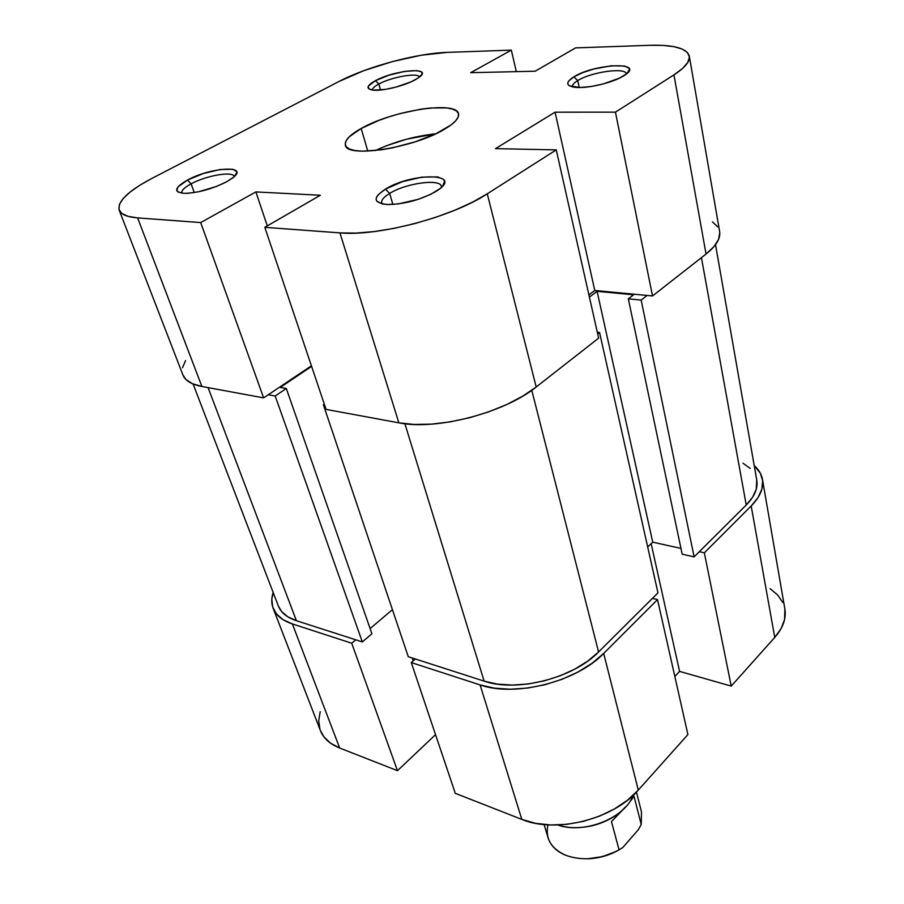 <?xml version="1.0" encoding="UTF-8"?>
<svg xmlns="http://www.w3.org/2000/svg" width="904" height="904" viewBox="0 0 904 904"><rect width="100%" height="100%" fill="white"/><g stroke="black" fill="none" stroke-linecap="round" stroke-linejoin="round"><path stroke-width="1.36" d="M191.128 183.828C184.235 187.58 181.162 190.699 181.896 193.162L181.851 193.049C181.275 190.586 184.371 187.512 191.128 183.828L194.258 192.563L191.128 183.828C206.157 175.523 233.062 170.901 234.17 176.517L234.204 176.642C233.458 170.856 206.293 175.444 191.128 183.828L187.444 180.077L191.128 183.828M226.52 181.862C211.581 189.241 197.434 193.072 184.054 193.343C173.331 192.021 174.461 187.603 187.444 180.077L177.907 186.97L176.788 190.642L177.964 191.964L183.602 193.32L187.862 193.286L198.439 191.795L216.192 186.552L226.52 181.862L233.718 177.082L236.712 172.946L236.486 171.331L232.701 169.263L220.135 169.511L203.23 173.557L187.444 180.077C211.016 167.003 250.363 164.867 232.61 177.998L226.52 181.862M378.844 84.015C374.482 86.366 372.312 88.389 372.346 90.061C372.312 88.389 374.482 86.366 378.844 84.015L380.539 90.027L378.844 84.015C391.5 76.976 418.123 72.354 419.524 77.032C418.123 72.354 391.5 76.976 378.844 84.015L375.476 80.659L378.844 84.015M415.06 79.891C404.201 85.959 382.076 91.327 372.934 90.14C365.679 88.886 366.527 85.733 375.476 80.659L368.414 86.061L368.606 88.728L372.866 90.129L385.398 89.394L395.975 87.1L411.06 81.857L418.269 77.959L421.852 74.456L422.1 73.021L421.32 71.879L416.823 70.602L404.393 71.439L388.935 75.19L375.476 80.659C395.003 69.777 434.236 66.602 419.049 77.394L415.06 79.891M577.735 80.58C573.769 82.987 572.017 85.1 572.458 86.908L572.424 86.75C572.13 84.965 573.904 82.908 577.735 80.58L579.215 87.518L577.735 80.58C591.227 71.947 625.918 67.066 626.235 73.902L626.257 74.071C626.506 67.02 591.374 71.845 577.735 80.58L573.893 76.829L577.735 80.58M623.67 75.857C612.822 82.852 586.493 88.965 574.684 87.27C565.746 85.744 565.486 82.253 573.893 76.829L568.718 80.976L567.78 82.852L568.006 84.479L569.407 85.812L580.018 87.518L591.035 86.524L603.262 83.948L619.635 78.06L626.709 73.699L629.387 69.8L628.947 68.207L624.63 66.048L611.274 65.789L593.815 69.02L582.696 72.636L573.893 76.829C595.137 63.336 646.552 61.472 624.381 75.416L623.67 75.857M389.669 193.411C382.98 197.547 380.471 201.05 382.155 203.908L381.691 202.982C381.104 200.225 383.759 197.038 389.669 193.411L392.856 204.462L389.669 193.411C405.817 183.207 440.203 178.382 441.333 186.337L441.423 187.365C443.118 178.201 406.71 182.608 389.669 193.411L385.42 189.151L389.669 193.411M435.92 191.467C420.575 199.908 404.461 204.259 387.59 204.541C373.182 202.959 372.459 197.829 385.42 189.151L378.38 194.552L376.606 197.083L376.098 199.377L376.911 201.332L382.369 203.954L386.822 204.507L398.348 203.931L418.597 199.219L430.892 194.224L439.92 188.676L442.745 185.964L444.531 181.195L443.446 179.32L437.615 176.913L421.795 177.15L402.314 181.715L385.42 189.151C412.427 172.099 464.837 173.014 437.095 190.721L435.92 191.467M361.171 128.481L367.77 151.126L361.171 128.481C392.155 110.548 456.667 100.412 458.509 113.768C459.39 118.006 454.689 123.17 444.429 129.283C413.987 147.962 346.322 158.437 345.362 145.148C344.424 140.482 349.69 134.922 361.171 128.481L349.328 136.73L346.209 140.561L345.181 143.985L346.334 146.866L349.645 149.092L355.046 150.55L362.346 151.183L381.477 149.804L392.551 147.838L415.411 141.747L436.044 133.656L451.062 124.933L455.706 120.786L458.204 117L458.497 113.723L456.622 111.068L452.678 109.124L446.87 107.938L430.643 107.983L420.857 109.181L399.67 113.689L389.014 116.831L378.81 120.424L361.171 128.481M598.64 338.13L556.254 149.872L487.267 193.818L536.196 387.002L598.64 338.13L556.254 149.872L487.267 193.818L472.487 202.18L454.972 210.157L435.491 217.401L414.902 223.559L394.144 228.35L374.154 231.571L355.837 233.096L339.949 232.893L264.804 227.322L320.355 195.241L255.888 191.919L200.688 222.565L137.634 217.898L201.886 386.483L263.629 397.873L200.688 222.565L137.634 217.898L128.097 216.35L121.814 213.457L118.932 209.355L119.486 204.247L123.34 198.36L130.244 191.93L139.883 185.207L151.849 178.438L339.237 81.36L151.849 178.438C128.176 190.936 117.283 201.49 119.181 210.123C120.91 214.44 127.068 217.028 137.634 217.898L201.886 386.483L263.629 397.873L311.405 365.815L263.629 397.873L200.688 222.565L255.888 191.919L267.279 225.887L255.888 191.919L320.355 195.241L264.804 227.322L326.084 409.399L398.845 422.823L414.077 424.462L431.468 424.145L450.271 421.863L469.662 417.704L488.77 411.828L506.748 404.529L522.783 396.121L536.196 387.002L598.64 338.13M689.323 56.229L719.64 231.616C720.714 238.453 716.183 245.933 706.047 254.047L673.943 74.885L615.443 112.164L652.519 295.958L706.047 254.047L673.943 74.885C684.995 67.71 690.125 61.461 689.311 56.161C686.859 48.251 673.661 44.635 649.716 45.302L575.565 47.889L649.716 45.302L662.914 45.392L673.898 46.646L682.226 49.065L687.492 52.568L689.402 57.088L687.786 62.444L682.588 68.455L673.943 74.885L615.443 112.164L555.079 112.186L495.482 148.64L556.254 149.872L495.482 148.64L555.079 112.186L594.775 290.478L652.519 295.958L706.047 254.047L713.934 246.668L718.544 239.481L719.776 232.791M435.694 133.815C414.62 136.086 394.472 141.679 375.25 150.584L386.053 145.894L406.71 139.159L435.694 133.815M339.237 81.36L363.702 70.715L392.438 61.585L421.592 55.167L447.243 52.375L511.325 50.138L470.69 72.682L535.179 71.213L575.565 47.889L535.179 71.213L470.69 72.682L511.325 50.138L447.243 52.375C416.947 53.234 367.431 66.546 339.237 81.36M717.686 226.847L712.431 221.864M185.557 360.606L182.529 367.691M182.924 374.99L185.941 379.51L192.416 383.703L201.886 386.483C191.49 384.46 185.184 380.652 182.958 375.07L119.204 210.18M588.899 294.873L594.775 290.478L588.899 294.873M516.331 71.642L511.325 50.138L516.331 71.642M326.084 409.399L398.845 422.823L339.949 232.893L264.804 227.322L326.084 409.399M339.949 232.893L398.845 422.823C435.977 430.654 504.703 412.778 536.196 387.002L487.267 193.818C452.305 216.971 378.335 236.543 339.949 232.893M594.775 290.478L555.079 112.186L615.443 112.164L652.519 295.958L594.775 290.478M756.75 480.058L756.23 489.335L752.614 497.211L746.229 505.02L694.125 556.875L641.162 300.094L628.314 298.84L682.181 554.186L694.125 556.875L682.181 554.186L628.314 298.84L633.546 294.806L597.092 291.337L652.733 542.151L680.961 548.412L652.733 542.151L647.682 546.976L652.733 542.151L597.092 291.337L589.408 297.1L597.092 291.337L633.546 294.806L628.314 298.84L641.162 300.094L647.128 295.438L641.162 300.094L694.125 556.875L746.229 505.02L701.436 257.663L746.229 505.02C754.569 496.522 758.083 488.239 756.772 480.182L715.527 244.668M323.372 404.766L408.28 656.711L484.126 681.13L404.89 423.739L484.126 681.13C516.692 692.611 573.498 678.181 598.572 651.965L531.767 390.302L598.572 651.965L657.976 592.854L599.567 332.514L597.702 333.96L599.567 332.514L597.318 332.254L599.567 332.514L657.976 592.854L598.572 651.965L587.781 661.061L574.741 669.152L560.005 675.853L544.197 680.881L528.004 684L512.15 685.085L497.324 684.102L484.126 681.13L408.28 656.711L323.372 404.766L324.592 404.981L323.372 404.766L324.299 404.122L323.372 404.766M278.353 606.008L281.596 611.522L287.777 616.799L296.399 620.698L208.089 387.624L296.399 620.698L362.334 641.93L275.189 395.997L268.296 394.743L275.189 395.997L286.308 388.494L280.263 387.432L311.609 366.391L280.263 387.432L286.308 388.494L371.917 633.76L286.308 388.494L275.189 395.997L362.334 641.93L371.917 633.76L362.334 641.93L296.399 620.698C286.986 617.568 280.986 612.686 278.387 606.075L193.083 383.985M750.15 468.419L742.964 463.198M370.109 628.574L392.426 609.658L370.109 628.574M762.479 479.482L784.887 609.126C786.401 618.483 783.022 627.918 774.751 637.433L751.19 505.98C760.094 496.861 763.846 487.99 762.456 479.369C761.518 474.204 758.772 469.628 754.23 465.65L760.377 473.255L762.66 480.849L761.902 489.053L758.049 497.55L751.19 505.98L704.34 552.819L731.234 686.102L774.751 637.433L751.19 505.98L704.34 552.819L699.323 551.7L704.34 552.819L731.234 686.102L774.751 637.433L781.09 628.585L784.57 619.568L784.864 608.991M480.114 684.916L521.811 819.397L455.288 793.328L411.275 662.564L480.114 684.916L411.275 662.564L415.309 658.982L411.275 662.564L455.288 793.328L521.811 819.397L535.473 823.307L550.739 824.979L566.989 824.312L583.509 821.329L599.567 816.131L614.46 808.956L627.545 800.142L638.292 790.085L687.91 734.568L657.524 599.612L603.68 653.434L592.052 663.276L577.984 672.022L562.062 679.277L544.976 684.712L527.473 688.08L510.353 689.232L494.33 688.159L480.114 684.916L521.811 819.397C555.666 833.793 613.522 819.295 638.292 790.085L687.91 734.568L657.524 599.612L603.68 653.434L638.292 790.085L603.68 653.434C576.707 681.785 515.178 697.402 480.114 684.916M782.751 602.437L777.666 594.99L770.106 588.651M320.219 711.674L318.705 720.725L319.926 729.212M320.366 730.455L323.914 736.805L330.559 743.178L339.667 748.026L397.477 770.683L435.536 734.647L397.477 770.683L339.667 748.026L292.376 623.941L283.121 619.715L276.488 613.997L272.692 607.047L271.822 599.171L273.166 592.493C271.313 598.177 271.302 603.443 273.121 608.279C275.923 615.341 282.342 620.562 292.376 623.941L351.712 643.219L292.376 623.941L339.667 748.026C329.858 744.06 323.44 738.24 320.4 730.556L273.166 608.381M674.836 676.463L679.582 671.389L731.234 686.102L679.582 671.389L651.151 543.666L679.582 671.389L674.836 676.463M652.462 598.346L657.524 599.612L652.462 598.346M355.747 639.806L351.712 643.219L397.477 770.683L351.712 643.219L355.747 639.806M413.207 660.847L412.247 657.988L413.207 660.847M544.106 824.55L548.095 837.816C550.547 845.568 556.423 851.399 565.723 855.297C551.022 848.596 545.101 838.449 547.948 824.843M557.791 824.979C583.622 834.561 625.218 818.063 633.082 795.396C625.218 818.063 583.622 834.561 557.791 824.979M558.299 824.956C578.82 832.448 610.957 823.883 625.319 807.057M587.623 858.777L602.493 856.653L616.573 851.24M622.833 847.466L638.314 829.725L622.833 847.466L619.07 849.862L611.466 821.6L622.946 809.679L611.466 821.6L619.07 849.862C600.595 859.467 582.809 861.286 565.723 855.297C582.809 861.286 600.595 859.467 619.07 849.862L622.833 847.466M641.23 824.493L634.02 796.345L630.427 801.091L634.02 796.345L641.23 824.493L638.314 829.725L641.23 824.493L641.478 811.916L636.439 792.085M614.833 816.041C602.098 824.165 588.165 828.03 573.057 827.623M587.159 858.789C598.437 858.484 608.98 855.557 618.799 850.02"/></g></svg>
